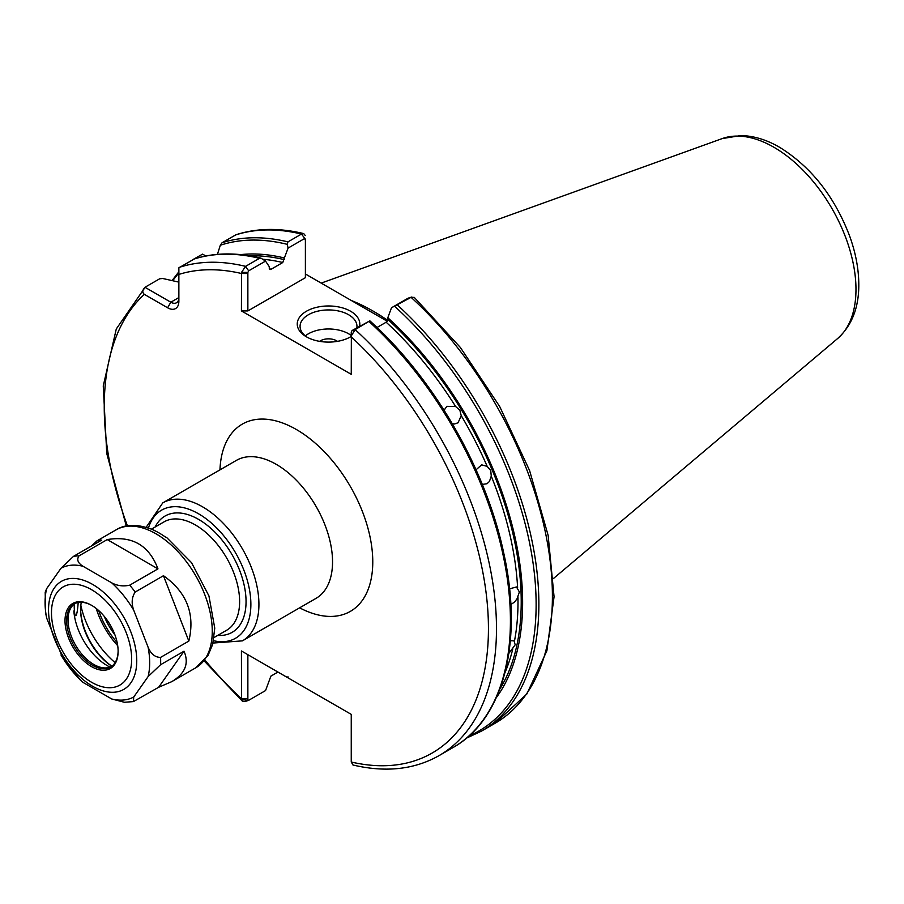 <?xml version="1.0" encoding="UTF-8"?>
<svg xmlns="http://www.w3.org/2000/svg" width="904" height="904" viewBox="0 0 904 904"><rect width="100%" height="100%" fill="white"/><g stroke="black" fill="none" stroke-linecap="round" stroke-linejoin="round"><path stroke-width="1.36" d="M352.989 764.999L351.249 762.015L351.249 714.375L241.424 650.959L241.526 699.628L242.351 701.165L244.792 701.594L248.521 700.385M241.526 272.353L247.865 272.409L248.668 270.838L265.55 261.098L260.985 258.16L259.505 258.307L245.572 266.352L241.526 272.353L241.424 310.919L351.249 374.324L351.351 335.757L355.159 329.621L369.826 320.863L352.063 330.536L351.249 332.107L351.351 335.757M167.602 307.778L170.822 302.207L178.868 297.563A11.379 6.565 60 0 1 176.506 302.772A11.379 6.565 60 0 1 170.822 302.207L145.069 287.336C142.335 289.992 142.086 292.331 144.346 294.354L167.602 307.778A15.933 9.198 -120 0 0 178.868 301.281L178.868 267.821L194.292 258.973M117.147 642.552A55.754 32.194 60 0 1 98.66 610.528M319.575 341.35A11.379 6.565 180 0 1 336.57 340.763A11.379 6.565 180 0 1 337.474 341.35M510.342 640.733L514.037 640.812L515.19 644.801L508.85 653.411M509.562 588.854L516.466 586.956L519.382 591.962L517.031 598.753L514.76 601.849L510.839 604.606M476.046 469.786L481.662 464.848L487.188 466.385L490.736 470.543L491.267 476.114L489.426 481.482L486.996 483.73L482.295 484.408M444.079 410.269L446.825 406.337L455.639 406.529L459.865 410.235L461.232 415.659L458.057 422.789L454.554 423.953L452.282 423.739M391.488 307.767L411.071 297.337L407.975 298.252L408.777 298.885L407.975 298.252L391.488 307.767L386.155 322.219L377.002 327.508M307.45 337.395A28.442 16.419 180 0 1 300.071 326.355A28.442 16.419 180 0 1 317.632 311.191A28.442 16.419 180 0 1 348.639 314.75A28.442 16.419 180 0 1 356.967 326.355A28.442 16.419 180 0 1 356.865 327.756M351.249 336.231A28.442 16.419 180 0 1 349.599 337.395M359.589 326.186A31.29 18.069 0 0 0 318.287 306.964A31.29 18.069 0 0 0 306.399 336.808A31.29 18.069 0 0 0 350.65 336.808A31.29 18.069 0 0 0 351.249 336.457M305.349 335.881A28.442 16.419 180 0 1 348.639 333.791A28.442 16.419 180 0 1 351.249 335.531M305.394 273.98L387.172 321.202M305.394 239.119L305.394 277.697L247.865 310.919L241.424 310.919M369.906 320.886C433.762 378.335 486.149 469.266 503.777 553.237C523.472 641.784 503.765 719.222 452.972 747.585A277.358 160.132 -120 0 0 369.092 321.575L369.826 320.863M496.352 697.583A263.832 152.324 -120 0 0 387.759 317.677M411.071 297.337L414.292 297.405L460.385 347.498L499.686 406.495L529.586 470.509L548.129 535.337L554.062 596.742L546.886 650.801L526.829 694.035L494.963 723.347A277.358 160.132 -120 0 0 411.071 297.337M277.946 672.045L270.895 676.113L265.55 690.577L248.668 700.317L241.526 699.628M248.668 700.317L247.865 699.685L247.865 654.677M145.77 286.817L159.703 278.771L162.731 278.5L178.868 282.116M286.975 677.254A275.935 159.319 -120 0 0 287.212 677.48L287.958 676.768L287.212 677.48L288.105 677.559M193.637 259.177L202.598 254.126L205.818 255.979M247.865 310.919L247.865 272.409M265.55 261.098L269.279 266.691L269.279 268.375L270.895 269.381L282.76 262.533L284.364 257.979A263.832 152.324 -120 0 0 240.611 254.623M305.292 235.537L303.699 233.582L301.484 234.057L287.958 241.876L287.212 244.329L288.105 248.08L304.58 238.554L305.394 240.272M287.958 241.876A277.358 160.132 -120 0 0 222.056 242.769L235.594 234.961A277.358 160.132 -120 0 1 301.484 234.057L305.394 239.198M222.056 242.769L220.316 245.255L217.412 254.363M284.364 257.979L288.105 248.08M351.249 762.015A271.675 156.855 -120 0 0 488.442 628.664A271.675 156.855 -120 0 0 351.249 336.898L351.249 332.107M269.991 269.573L270.895 269.381A259.584 149.872 -120 0 0 269.403 269.03M387.59 320.321A198.699 114.718 -120 0 0 351.328 300.501M163.466 575.712C186.834 592.267 195.287 614.065 188.834 641.083L163.466 575.712L135.204 592.03A79.654 45.991 -120 0 0 129.701 585.182C123.226 586.594 117.237 585.815 111.734 582.854L83.01 566.266C77.868 563.09 76.524 559.632 78.976 555.892L107.237 539.575C132.131 535.496 149.047 545.259 157.963 568.865L129.701 585.182M188.834 641.083L160.573 657.4C155.104 657.377 150.945 653.987 148.109 647.241L133.735 610.223C131.261 603.262 131.758 597.205 135.204 592.03M160.573 664.734L184.009 651.208C189.264 663.446 185.162 673.604 171.715 681.672L158.641 687.289L133.408 701.594L133.735 697.018L148.109 676.587L160.573 664.734A79.654 45.991 -120 0 0 160.663 661.118A79.654 45.991 -120 0 0 160.573 657.4M91.44 546.005L96.886 540.931L101.734 540.061L73.473 556.378L61.009 568.232L46.635 588.662L45.2 592.165L45.516 612.336L46.635 617.997L62.658 657.852M80.366 680.068L83.01 682.396L111.734 698.984L124.39 702.272L133.408 701.594M157.963 568.865L107.237 539.575M158.641 687.289L184.009 651.208M153.115 529.891L154.776 530.727L153.115 529.891A78.332 45.223 -120 0 1 165.183 536.863L166.844 537.699L191.535 562.683L208.937 595.894L214.756 628.144L212.677 644.371L207.988 655.558L195.761 667.796L171.715 681.672M81.292 602.279A47.37 27.346 -120 0 0 80.603 609.669A47.37 27.346 -120 0 0 111.78 666.248M111.859 666.191A49.076 28.329 60 0 1 80.603 608.98M110.073 667.129A47.426 27.38 60 0 1 73.845 610.957L75.043 615.466C76.331 616.709 77.337 612.923 78.072 604.109A47.37 27.346 60 0 1 78.456 602.459M118.119 650.835A36.409 21.018 60 0 1 110.582 667.05A36.409 21.018 60 0 1 82.513 657.287A36.409 21.018 60 0 1 66.625 620.641A36.409 21.018 60 0 1 74.162 603.974A36.409 21.018 60 0 1 91.971 605.556M65.009 620.641A37.55 21.685 -120 0 0 91.564 666.632A37.55 21.685 -120 0 0 118.119 651.309A37.55 21.685 -120 0 0 91.564 605.318A37.55 21.685 -120 0 0 65.009 620.641M74.874 603.601A36.409 21.018 -120 0 0 69.721 610.211A36.409 21.018 -120 0 0 75.563 645.219A36.409 21.018 -120 0 0 102.954 667.785A36.409 21.018 -120 0 0 111.26 666.621M117.712 645.693A58.319 33.674 60 0 1 96.219 608.482M80.829 605.273A65.427 37.776 -120 0 0 115.09 662.621M299.619 607.827A108.096 62.41 -120 0 0 372.764 560.616A108.096 62.41 -120 0 0 297.439 430.134A108.096 62.41 -120 0 0 219.966 469.865M162.776 502.884L236.396 460.385A79.654 45.991 60 0 1 316.05 506.376A79.654 45.991 60 0 1 316.05 598.346L242.43 640.857A79.654 45.991 -120 0 0 254.634 577.023A79.654 45.991 -120 0 0 202.598 506.839A79.654 45.991 -120 0 0 162.776 502.884L146.177 527.258M247.865 273.483L241.424 273.483A271.675 156.855 -120 0 0 178.868 274.42M144.346 294.354A271.675 156.855 -120 0 0 127.407 525.834M204.869 659.999A271.675 156.855 -120 0 0 241.424 698.611L247.865 698.611M151.51 529.1L164.065 521.857A62.579 36.137 60 0 1 195.366 524.953A62.579 36.137 60 0 1 236.249 580.097A62.579 36.137 60 0 1 226.655 630.246L214.09 637.501M217.717 635.41A67.133 38.759 -120 0 0 245.029 589.713A67.133 38.759 -120 0 0 198.575 519.382A67.133 38.759 -120 0 0 155.138 527.009M148.471 527.981A73.959 42.703 60 0 1 198.575 513.8A73.959 42.703 60 0 1 250.329 595.341A73.959 42.703 60 0 1 213.547 640.699M104.186 616.291A50.466 29.131 -120 0 0 114.921 634.89M514.444 641.252A259.584 149.872 -120 0 0 517.958 596.821M517.63 587.882A259.584 149.872 -120 0 0 491.267 476.114M487.188 466.385A259.584 149.872 -120 0 0 461.232 415.659M455.639 406.529A259.584 149.872 -120 0 0 386.155 322.219M499.822 689.142A261.855 151.183 -120 0 0 387.759 319.361M505.042 672.486A259.584 149.872 -120 0 0 512.794 648.846M352.944 764.987C385.579 772.717 414.281 769.598 439.039 755.631A277.358 160.132 -120 0 0 355.159 329.621L352.063 330.536M497.912 692.984A275.935 159.319 -120 0 0 369.917 320.943M469.086 735.879A275.935 159.319 -120 0 0 531.495 553.135A275.935 159.319 -120 0 0 394.799 306.445M466.487 738.127L481.425 731.155A277.358 160.132 -120 0 0 397.545 305.145M179.67 267.245A277.358 160.132 -120 0 1 245.572 266.352L248.668 270.838M259.505 258.307A277.358 160.132 -120 0 0 193.603 259.199M287.212 244.329A275.935 159.319 -120 0 0 220.316 245.255M284.364 259.663A261.855 151.183 -120 0 0 249.662 255.832M282.76 262.533A259.584 149.872 -120 0 0 262.962 259.256M837.624 338.537A116.051 67.009 -120 0 0 848.009 244.069A116.051 67.009 -120 0 0 773.914 147.262A116.051 67.009 -120 0 0 722.183 138.594L740.918 135.543C753.778 135.849 766.671 139.758 779.576 147.273C811.17 166.867 834.55 196.507 849.692 236.181C855.715 252.95 858.755 269.121 858.8 284.681C858.879 307.665 851.828 325.621 837.624 338.537L553.621 578.368M178.868 273.019A275.935 159.319 -120 0 0 172.777 280.703M96.886 540.931L116.107 529.834A79.654 45.991 60 0 1 177.489 551.169A79.654 45.991 60 0 1 212.259 631.331A79.654 45.991 60 0 1 195.761 667.796M78.976 555.892A79.654 45.991 -120 0 0 73.473 556.378M148.109 647.241A73.959 42.703 60 0 1 149.668 662.824A73.959 42.703 60 0 1 148.109 676.587M136.753 660.824A62.376 36.013 -120 0 0 92.649 584.425A62.376 36.013 -120 0 0 48.533 609.884A62.376 36.013 -120 0 0 92.649 686.283A62.376 36.013 -120 0 0 136.753 660.824M111.734 582.854A73.959 42.703 60 0 1 133.735 610.223M61.009 568.232A73.959 42.703 60 0 1 83.01 566.266M46.635 617.997A73.959 42.703 60 0 1 46.635 588.662M83.01 682.396A73.959 42.703 60 0 1 61.009 655.027M133.735 697.018A73.959 42.703 60 0 1 111.734 698.984M78.173 602.516A46.443 26.815 -120 0 0 78.072 604.109M74.297 604.008A48.409 27.945 -120 0 0 75.043 615.466M91.564 682.26A56.692 32.725 60 0 1 56.85 592.787A56.692 32.725 60 0 1 126.277 632.879A56.692 32.725 60 0 1 91.564 682.26M213.028 643.049L242.43 640.857M452.972 747.585L439.039 755.631M494.963 723.347L481.425 731.155M242.351 701.165L204.146 660.869M126.3 526.038L106.751 453.435L103.259 385.918L116.288 328.954L145.171 287.246M260.985 258.148C236.577 252.261 214.225 252.555 193.942 259.041M303.699 233.582C279.268 227.74 256.792 228.102 236.272 234.656M411.851 296.987L408.122 298.184M722.183 138.594L321.202 283.11M172.065 280.545L178.868 271.776M116.107 529.834C125.758 523.8 138.346 523.891 153.883 530.117M62.478 657.547L80.512 680.215"/></g></svg>
